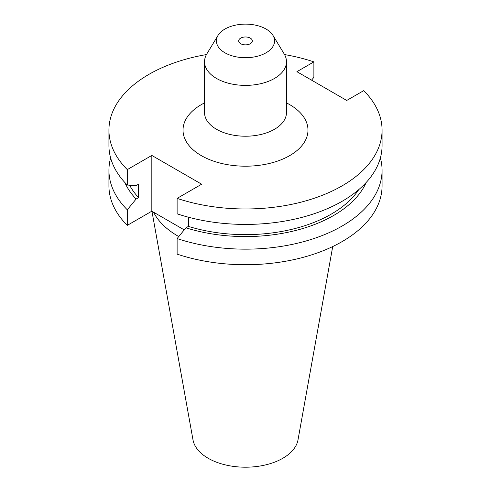<?xml version="1.0" encoding="UTF-8"?>
<svg xmlns="http://www.w3.org/2000/svg" width="491" height="491" viewBox="0 0 491 491"><rect width="100%" height="100%" fill="white"/><g stroke="black" fill="none" stroke-linecap="round" stroke-linejoin="round"><path stroke-width="0.74" d="M250.33 38.132A6.831 3.94 0 0 0 242.885 37.279A6.831 3.94 0 0 0 238.669 40.919A6.831 3.94 0 0 0 240.67 43.705A6.831 3.94 0 0 0 248.115 44.564A6.831 3.94 0 0 0 252.331 40.919A6.831 3.94 0 0 0 250.33 38.132M218.041 35.383L206.821 53.93A40.968 23.654 0 0 0 204.532 61.731A40.968 23.654 0 0 0 216.531 78.456A40.968 23.654 0 0 0 261.181 83.58A40.968 23.654 0 0 0 286.468 61.731A40.968 23.654 0 0 0 284.179 53.93L272.959 35.383A29.086 16.792 0 0 0 266.067 29.049A29.086 16.792 0 0 0 218.041 35.383A29.086 16.792 0 0 0 224.933 52.795A29.086 16.792 0 0 0 260.966 55.139A29.086 16.792 0 0 0 272.959 35.383M151.946 211.259L192.994 439.868A52.789 30.479 0 0 0 208.172 458.275A52.789 30.479 0 0 0 263.158 465.443A52.789 30.479 0 0 0 298.006 439.868L332.72 246.55M153.591 212.204A95.598 55.195 0 0 0 177.902 236.054A95.598 55.195 0 0 0 178.761 236.545M110.622 157.942A136.566 78.848 0 0 0 108.934 170.309A136.566 78.848 0 0 0 127.286 209.792L127.286 225.363L151.829 211.191L184.223 229.892M108.934 170.309L108.934 185.88A136.566 78.848 0 0 0 127.286 225.363M127.286 209.792L136.099 199.051L138.572 197.621L138.572 184.193L136.099 185.623L127.286 185.052A136.566 78.848 0 0 1 108.934 145.575L108.934 130.127A136.566 78.848 0 0 0 127.286 169.61L127.286 185.052M124.806 182.468A124.573 71.919 0 0 0 136.099 199.051M129.63 185.211A121.216 69.986 0 0 0 138.572 197.621M311.57 80.15L313.884 77.32L313.884 61.878A136.566 78.848 0 0 0 284.547 54.569M206.453 54.569A136.566 78.848 0 0 0 108.934 130.127M188.403 217.194L188.403 226.388L185.923 227.818L177.116 238.558L177.116 254.129A136.566 78.848 0 0 0 313.731 254.178A136.566 78.848 0 0 0 382.066 185.88L382.066 170.309A136.566 78.848 0 0 0 380.378 157.942M177.116 238.558A136.566 78.848 0 0 0 313.731 238.608A136.566 78.848 0 0 0 382.066 170.309M185.923 227.818A124.573 71.919 0 0 0 366.194 182.468M188.403 226.388A121.216 69.986 0 0 0 358.712 189.673M127.286 169.61L151.829 155.438L201.66 184.205L177.116 198.376L177.116 213.824A136.566 78.848 0 0 0 313.731 213.873A136.566 78.848 0 0 0 382.066 145.575L382.066 130.127A136.566 78.848 0 0 0 363.714 90.645L346.726 100.452L296.902 71.68L313.884 61.878M177.116 198.376A136.566 78.848 0 0 0 313.731 198.425A136.566 78.848 0 0 0 382.066 130.127M151.829 155.438L151.829 211.191M204.532 112.623L204.532 112.568A40.968 23.654 0 0 0 216.531 129.293A40.968 23.654 0 0 0 261.181 134.417A40.968 23.654 0 0 0 286.468 112.568L286.468 61.731M286.468 102.895A62.48 36.07 180 0 1 289.678 104.62A62.48 36.07 180 0 1 289.678 155.635A62.48 36.07 180 0 1 201.322 155.635A62.48 36.07 180 0 1 204.532 102.895M204.532 112.568L204.532 61.731"/></g></svg>
